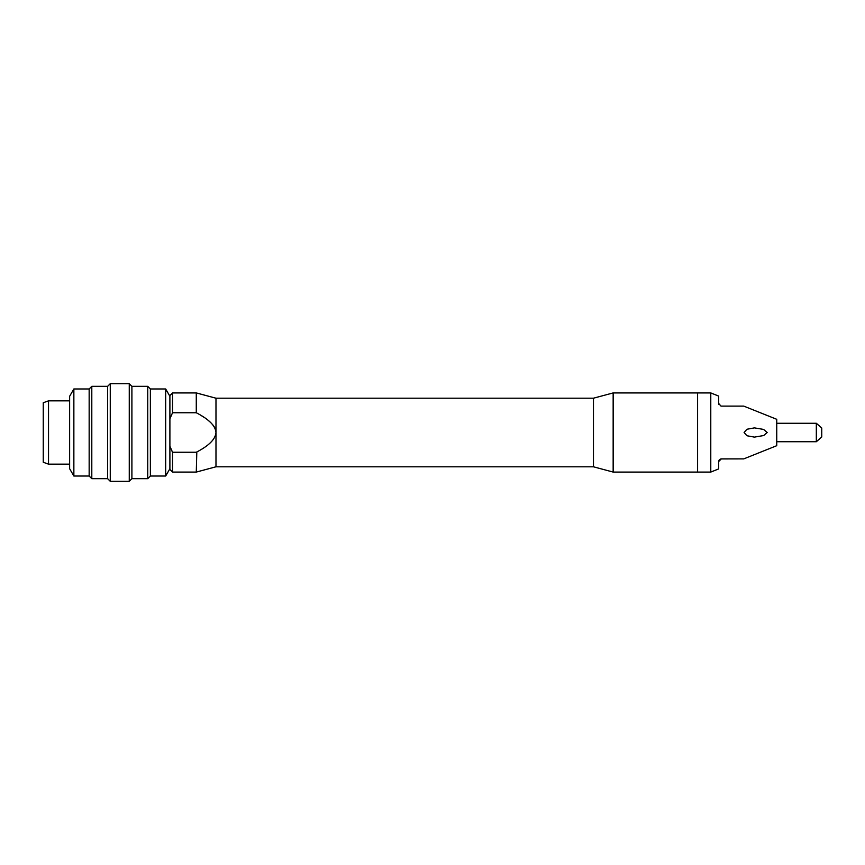 <?xml version="1.0" encoding="UTF-8"?>
<svg xmlns="http://www.w3.org/2000/svg" width="865" height="865" viewBox="0 0 865 865"><rect width="100%" height="100%" fill="white"/><g stroke="black" fill="none" stroke-linecap="round" stroke-linejoin="round"><path stroke-width="1.3" d="M69.633 464.159L48.527 464.159L43.25 462.245L43.25 402.755L48.527 400.841L69.633 400.841M48.527 464.159L48.527 400.841M172.535 472.074L169.897 469.436L169.897 446.21L172.535 452.244L172.535 472.074L196.279 472.074L196.809 451.963M171.767 450.665L172.535 452.244L196.279 452.244C208.941 445.745 215.504 439.161 215.98 432.5L215.98 398.203L593.466 398.203L613.155 392.926L697.59 392.926L697.59 472.074L710.781 472.074L710.781 392.926L718.696 396.094L718.696 403.479L720.977 406.085M172.535 392.926L172.535 412.756L196.279 412.756L196.279 392.926L172.535 392.926L169.897 395.565L169.897 446.21L169.897 418.79L172.535 412.756M170.675 448.189L169.897 446.21M215.655 430.089L214.65 427.537M214.401 427.105L212.963 425.007M210.66 422.509L207.827 420.066M204.291 417.514L201.707 415.86M593.466 398.203L593.466 466.797L215.98 466.797L215.98 432.5C215.493 425.839 208.93 419.255 196.279 412.756M593.466 466.797L613.155 472.074L613.155 392.926M613.155 472.074L697.59 472.074L697.59 392.926L710.781 392.926M776.748 441.734L816.322 441.734L816.322 423.266L821.75 428.013L821.75 436.987L816.322 441.734M776.748 423.266L816.322 423.266M710.781 472.074L718.696 468.906L718.696 461.521L721.334 458.882L743.759 458.882L776.748 445.691L776.748 419.309L743.759 406.118L721.334 406.118M767.179 432.5L763.568 429.408L754.421 427.883L746.906 429.256L744.095 432.5L746.906 435.744L754.421 437.117L763.665 435.549L767.179 432.5M743.759 458.882L720.794 458.937M718.912 460.483L719.453 459.672M718.912 404.506L718.696 403.479M73.86 388.969L73.86 476.031L69.633 468.722L69.633 396.278L73.86 388.969L89.16 388.969L91.798 386.331L107.628 386.331L110.266 383.692L129.263 383.692L131.902 386.331L147.731 386.331L150.369 388.969L165.68 388.969L169.897 396.278M73.86 476.031L89.16 476.031L89.16 388.969M89.16 476.031L91.798 478.669L91.798 386.331M91.798 478.669L107.628 478.669L107.628 386.331M107.628 478.669L110.266 481.308L110.266 383.692M110.266 481.308L129.263 481.308L129.263 383.692M129.263 481.308L131.902 478.669L131.902 386.331M131.902 478.669L147.731 478.669L147.731 386.331M147.731 478.669L150.369 476.031L150.369 388.969M150.369 476.031L165.68 476.031L165.68 388.969M165.68 476.031L169.897 468.722M215.98 466.797L196.279 472.074M215.98 398.203L196.279 392.926"/></g></svg>
